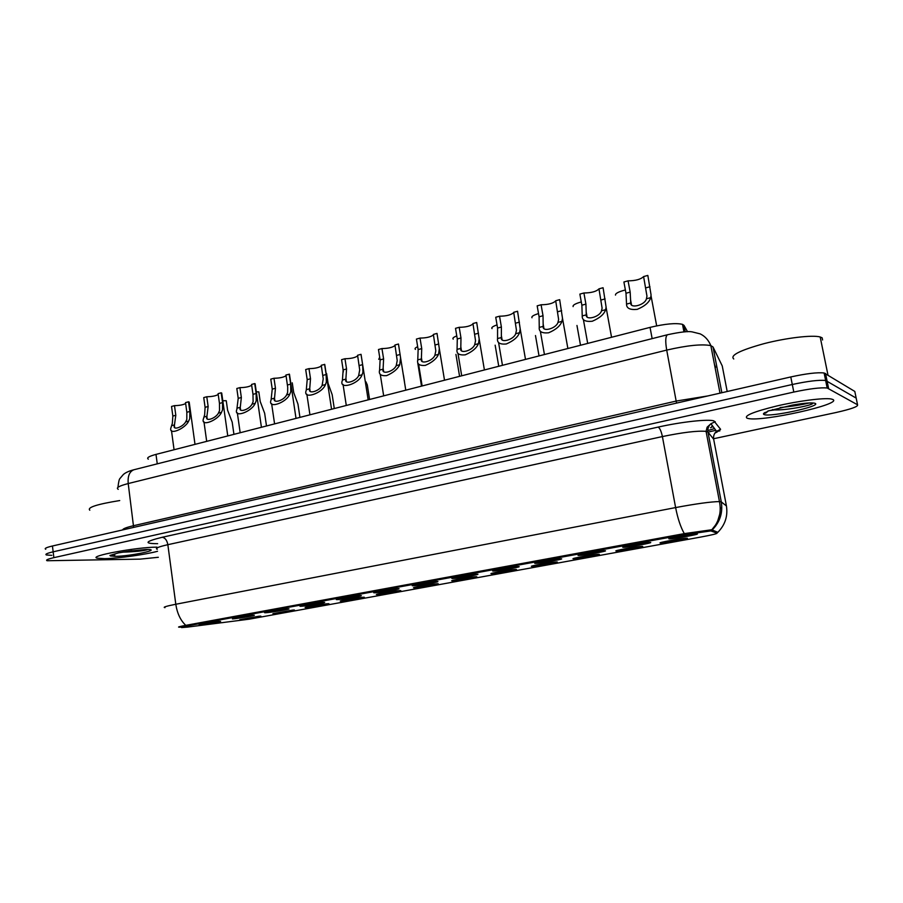<?xml version="1.0" encoding="UTF-8"?>
<svg xmlns="http://www.w3.org/2000/svg" width="903" height="903" viewBox="0 0 903 903"><rect width="100%" height="100%" fill="white"/><g stroke="black" fill="none" stroke-linecap="round" stroke-linejoin="round"><path stroke-width="1.35" d="M292.504 610.101L293.768 610.01C298.362 609.818 279.637 613.092 272.92 613.668L292.504 610.101M327.112 603.791L328.207 603.723C333.015 603.509 313.612 606.918 307.009 607.459L305.428 607.527C302.313 607.493 321.062 604.254 327.112 603.791M362.679 597.301L363.604 597.244C368.627 597.018 348.502 600.585 342.023 601.071L340.6 601.138C337.327 601.105 356.753 597.73 362.679 597.301M399.239 590.641L399.984 590.596C405.244 590.348 384.351 594.072 377.996 594.513L376.743 594.558C373.3 594.535 393.46 591.014 399.239 590.641M436.838 583.789L437.402 583.756C442.899 583.496 421.17 587.379 414.996 587.763L413.901 587.808C410.267 587.785 431.216 584.106 436.838 583.789M475.509 576.735L475.892 576.712C481.649 576.43 459.029 580.505 453.035 580.832L452.098 580.855C448.283 580.843 470.079 577.006 475.509 576.735M515.297 569.477L515.523 569.466C521.528 569.172 497.959 573.428 492.18 573.698L491.401 573.71C487.394 573.71 510.093 569.68 515.297 569.477M556.271 562.005L556.327 562.005C562.592 561.689 538.007 566.147 532.465 566.35L531.844 566.362C527.634 566.362 551.304 562.14 556.271 562.005M598.475 554.318C604.558 554.047 579.139 558.675 573.947 558.788L573.473 558.788C569.116 558.81 593.35 554.442 598.362 554.318L598.475 554.318M641.954 546.383C647.643 546.202 621.456 550.965 616.681 550.999L616.354 550.999C611.85 551.022 636.513 546.541 641.683 546.394L641.954 546.383M686.788 538.211C692.037 538.12 665.048 543.03 660.725 542.963L660.533 542.963C655.883 543.008 681.02 538.391 686.359 538.222L686.788 538.211M258.8 616.241L260.245 616.139C264.624 615.959 246.53 619.108 239.735 619.718L258.8 616.241M252.129 615.338L253.608 615.236C258.314 615.045 239.577 618.318 232.443 618.939L252.129 615.338M286.951 608.961L288.238 608.87C293.17 608.667 273.756 612.076 266.712 612.663L264.906 612.753C261.746 612.708 280.494 609.469 286.951 608.961M322.743 602.403L323.85 602.335C329.019 602.109 308.871 605.665 301.941 606.206L300.304 606.285C296.974 606.24 316.411 602.877 322.743 602.403M359.563 595.653L360.478 595.608C365.896 595.359 344.969 599.084 338.173 599.569L336.706 599.637C333.184 599.603 353.366 596.082 359.563 595.653M397.455 588.722L398.167 588.677C403.844 588.417 382.082 592.312 375.434 592.752L374.147 592.797C370.433 592.763 391.405 589.095 397.455 588.722M436.454 581.577L436.973 581.543C442.921 581.261 420.267 585.336 413.788 585.731L412.671 585.765C408.766 585.742 430.584 581.893 436.454 581.577M476.603 574.218L476.942 574.206C483.161 573.902 459.548 578.168 453.272 578.496L452.324 578.518C448.215 578.507 470.948 574.466 476.603 574.218M517.983 566.644L518.13 566.632C524.632 566.305 499.98 570.798 493.93 571.046L493.162 571.057C488.839 571.057 512.554 566.824 517.983 566.644M560.628 558.833C567.276 558.505 541.597 563.201 535.84 563.37L535.231 563.382C530.693 563.382 555.334 558.957 560.582 558.833L560.628 558.833M604.604 550.774C610.846 550.537 584.365 555.379 579.037 555.458L578.597 555.458C573.902 555.48 598.949 550.932 604.378 550.785L604.604 550.774M649.968 542.466C655.781 542.319 628.465 547.308 623.589 547.297L623.307 547.297C618.453 547.331 643.963 542.647 649.573 542.477L649.968 542.466M696.789 533.887C702.139 533.842 673.954 538.989 669.563 538.877L669.428 538.877C664.416 538.933 690.445 534.091 696.236 533.899L696.789 533.887M218.244 621.535L219.914 621.422C224.395 621.241 206.29 624.391 199.089 625.045L218.244 621.535M187.44 627.111L181.593 627.585L189.02 625.587L681.381 535.152L710.864 530.919L717.027 533.176C717.038 533.752 711.372 535.095 700.028 537.195L249.262 619.165L187.44 627.111M708.641 430.291L714.533 428.598M148.329 459.175C146.331 457.911 148.882 456.32 155.993 454.39L650.047 327.383C665.116 323.816 675.941 322.811 682.521 324.358L684.011 325.385L687.555 331.728M104.646 558.652C117.988 558.449 145.259 554.634 157.528 551.281C145.259 554.634 117.988 558.449 104.646 558.652L97.276 558.201L104.646 558.652M747.12 418.224L748.316 418.518C762.538 421.961 843.086 404.092 832.848 399.487L831.02 398.957C823.75 397.67 798.602 400.909 776.84 405.978C753.441 411.757 743.53 415.843 747.12 418.224L748.316 418.518C762.538 421.961 843.086 404.092 832.848 399.487L831.02 398.957C823.75 397.67 798.602 400.909 776.84 405.978C753.441 411.757 743.53 415.843 747.12 418.224M181.492 626.851L188.919 624.842L681.212 534.26L710.706 530.038L716.869 532.33L717.027 533.176M716.959 532.838L717.829 532.318L711.632 529.768L684.293 533.617L185.792 625.35C179.234 626.592 177.146 627.19 179.528 627.179L181.514 627.043M856.349 398.923L856.179 398.11L825.635 380.479C819.032 379.802 807.925 381.134 792.292 384.497L53.153 551.823C46.99 553.268 44.755 554.318 46.448 554.984L51.81 555.345M584.817 557.388L595.483 555.447M627.483 549.622L638.466 547.613M671.437 541.608L682.77 539.554M156.953 547.139C136.33 547.139 87.456 556.248 97.276 558.201C87.456 556.248 136.33 547.139 156.953 547.139M713.596 438.734L835.839 412.558C851.111 409.115 858.358 406.531 857.557 404.792L827.171 387.997C820.579 387.376 809.46 388.73 793.805 392.06L53.864 557.659C47.701 559.081 45.455 560.108 47.137 560.74L140.089 559.138L158.33 557.286M684.497 539.17L668.988 541.992M640.103 547.252L625.057 549.995M597.03 555.097L582.424 557.761M857.557 404.792L854.802 391.439L824.112 372.984C817.497 372.228 806.39 373.56 790.78 376.946L52.442 545.999C46.29 547.455 44.066 548.539 45.748 549.238M856.179 398.11L825.635 380.479C819.032 379.802 807.925 381.134 792.292 384.497L53.153 551.823C46.99 553.268 44.755 554.318 46.448 554.984M716.102 431.657L719.905 430.833M185.646 403.517C183.241 404.837 179.516 405.537 174.493 405.639L175.803 415.267L174.392 425.46C172.36 430.81 182.733 427.175 185.657 421.915L186.819 419.466L186.842 412.276L185.521 402.614L188.513 401.79L189.325 403.122M188.513 401.79L189.844 411.452L189.732 418.676L188.659 421.114C185.329 428.722 167.856 436.239 171.051 427.446L172.338 423.338L172.845 416.069L171.536 406.452L174.493 405.639M232.918 427.187L232.195 422.152L227.601 410.233L226.258 400.729L222.804 400.729M218.221 394.509C215.794 395.909 211.979 396.665 206.787 396.756L208.141 406.497L206.889 416.622C204.733 422.119 215.467 418.642 218.402 413.168L219.519 410.696L219.474 403.427L218.097 393.64L221.179 392.794L221.867 394.148M221.179 392.794L222.556 402.591L222.522 409.894L221.483 412.344C218.187 420.267 200.127 427.604 203.514 418.541L204.654 414.68L205.094 407.321L203.739 397.591L206.787 396.756M251.677 385.254C249.239 386.755 245.323 387.545 239.938 387.635L241.349 397.501L240.254 407.524C237.963 413.179 249.093 409.883 252.039 404.183L253.111 401.688L252.987 394.34L251.553 384.441L254.714 383.572L255.301 384.938M254.714 383.572L256.159 393.482L256.192 400.864L255.199 403.336C251.948 411.61 233.256 418.699 236.846 409.386L238.211 398.347L236.812 388.493L239.938 387.635M286.048 375.738C283.598 377.33 279.58 378.176 273.993 378.267L275.46 388.256L274.523 398.178C272.096 403.968 283.644 400.898 286.59 394.95L287.628 392.433L287.707 387.24L285.935 374.982L289.457 374.226L296.015 418.394M289.186 374.09L290.676 384.125L290.789 391.586L289.852 394.069C286.646 402.715 267.265 409.533 271.081 399.961L272.243 389.125L270.776 379.147L273.993 378.267M321.366 365.952C318.906 367.656 314.786 368.548 308.984 368.638L310.508 378.752L309.718 388.764C307.415 394.6 319.29 391.45 322.111 385.457L323.218 378.876L321.265 365.264L324.741 364.417L331.57 409.251M324.595 364.338L326.152 374.519L326.355 382.048L325.464 384.554C322.315 393.595 302.212 400.085 306.264 390.288L307.201 379.644L305.688 369.541L308.984 368.638M265.426 418.563L264.647 413.247L260.211 401.508L258.822 391.891L256.294 391.846M298.791 409.702L297.956 404.081L293.701 392.557L292.256 382.827M333.072 400.593L332.169 394.667L328.082 383.357L326.581 373.503M119.715 500.555C96.914 504.258 86.948 507.475 89.803 510.206M131.815 550.751L118.451 552.896L109.918 555.447L110.392 555.887C110.211 556.214 115.844 556.293 114.625 554.521M122.526 552.173C135.484 551.733 143.916 550.864 147.844 549.555M822.588 339.979L822.148 337.824L820.184 336.977C812.474 334.776 786.355 337.857 763.938 343.671C739.862 350.364 729.805 355.466 733.755 358.976M772.528 409.567L773.352 409.849C786.818 410.752 815.759 404.476 812.294 403.257L812.226 403.223C810.093 402.659 803.512 403.28 792.473 405.075L767.877 411.068L764.909 413.303M768.916 410.707L774.582 409.917M808.998 403.02C801.04 404.95 791.423 406.452 780.158 407.535M358.638 375.693L359.699 369.948L357.588 355.263L361.019 354.326L362.634 364.631L362.927 372.239L362.08 374.768C359.01 384.226 338.117 390.356 342.418 380.321L343.151 369.903L341.571 359.676L344.957 358.739L346.549 368.988L345.883 379.102C343.75 384.96 355.963 381.732 358.638 375.693L362.08 374.768M357.678 355.884C355.218 357.701 350.974 358.66 344.957 358.739M396.214 365.647L397.218 360.59L394.95 344.991L398.471 344.02L400.56 357.656L399.758 364.699C397.647 369.124 393.256 372.77 386.574 375.648C380.829 376.066 378.504 374.214 379.599 370.095L380.107 359.891L378.47 349.517L381.958 348.558L383.606 358.942L383.086 369.158C381.134 375.05 393.697 371.72 396.214 365.647L399.758 364.699M395.029 345.522C392.568 347.463 388.211 348.479 381.958 348.558M434.885 355.319L435.81 350.861L433.384 334.415L437.018 333.41L439.321 348.682L438.531 354.337C436.533 358.796 432.131 362.475 425.302 365.399C419.331 365.862 416.825 364.022 417.773 359.891L418.134 349.585L416.43 339.076L420.019 338.083L421.735 348.603L421.374 358.931C419.602 364.846 432.537 361.414 434.885 355.319L438.531 354.337M433.463 334.844C431.002 336.921 426.521 338.004 420.019 338.083M343.354 371.923L342.801 367.656M368.277 391.213L367.307 384.971L365.907 381.777M378.741 359.349L379.689 357.238M404.465 381.563L403.46 375.14M415.448 349.382C414.477 348.682 415.222 347.79 417.671 346.696M474.696 344.675L475.542 340.758L472.958 323.522L476.705 322.495L479.188 339.043L478.443 343.671C476.581 348.152 472.156 351.877 465.169 354.856C458.972 355.364 456.275 353.536 457.076 349.382L457.279 338.975L455.507 328.331L459.198 327.304L460.981 337.97L460.79 348.389C459.209 354.337 472.529 350.815 474.696 344.675L478.443 343.671M473.014 323.861C470.565 326.073 465.959 327.225 459.198 327.304M515.692 333.726L516.46 330.295L513.705 312.314L517.566 311.253L520.218 328.918L519.564 332.688C517.825 337.191 513.389 340.962 506.244 343.998C499.81 344.551 496.91 342.745 497.553 338.569L497.576 328.049L495.736 317.258L499.54 316.208L501.391 327.021L501.368 337.553C500.002 343.524 513.728 339.889 515.692 333.726L519.564 332.688M513.751 312.528C511.324 314.887 506.583 316.118 499.54 316.208M557.952 322.427L558.63 319.47L555.695 300.755L559.668 299.661L562.501 318.33L561.937 321.366C560.334 325.893 555.876 329.708 548.572 332.812C541.879 333.41 538.775 331.615 539.249 327.428L539.091 316.795L537.172 305.857L541.089 304.774L543.019 315.734L543.188 326.378C542.037 332.372 556.192 328.624 557.952 322.427L561.937 321.366M555.717 300.857C553.302 303.363 548.437 304.672 541.089 304.774M601.511 310.79L602.098 308.115L598.971 288.847C596.499 291.511 591.488 292.888 583.914 292.99L579.873 294.107L581.871 305.203L582.232 315.937C581.938 320.147 585.268 321.919 592.221 321.265C599.694 318.093 604.163 314.244 605.62 309.695L601.511 310.79C599.964 317.021 585.37 320.881 586.284 314.854L582.232 315.937M583.914 292.99L585.923 304.108L586.284 314.854M603.17 288.271L606.094 307.054L605.62 309.695M603.069 287.73L598.971 288.847M646.435 298.78L646.954 296.094L643.602 276.578C640.78 279.354 635.61 280.777 628.07 280.844L623.905 281.996L625.993 293.249L626.547 304.097C626.445 308.307 630.012 310.068 637.236 309.357C644.9 306.128 649.381 302.223 650.679 297.651L646.435 298.78C645.126 305.045 630.068 309.029 630.734 302.979L626.547 304.097M628.07 280.844L630.17 292.109L630.734 302.979M647.891 275.765L651.074 294.988L650.679 297.651M647.823 275.415L643.602 276.578M453.204 339.144C452.245 338.275 453.441 337.203 456.771 335.939M492.033 328.602C491.153 327.575 492.824 326.333 497.045 324.899M531.991 317.754C531.246 316.547 533.425 315.147 538.527 313.578M573.123 306.591C572.581 305.18 575.301 303.622 581.284 301.929M615.496 295.1C615.214 293.464 618.51 291.748 625.373 289.953M681.381 535.152L681.212 534.26M712.038 531.009L711.869 530.129M715.673 526.02L715.492 525.083M189.02 625.587L188.919 624.842M157.257 463.849L155.993 454.39M685.242 331.83L684.011 325.385M652.147 338.625L650.047 327.383M157.641 543.685C143.498 543.64 145.011 541.507 162.19 537.285L658.129 427.096C659.833 428.033 661.256 431.194 662.396 436.567L167.845 544.69C158.206 546.879 154.673 548.403 157.269 549.284M658.129 427.096C681.302 421.859 708.471 418.902 713.923 420.922L720.594 429.32L716.948 431.126C718.495 431.115 717.806 431.781 714.905 433.113M712.286 529.847C720.007 522.002 723.01 512.678 721.283 501.876L707.963 432.074L706.067 431.352C697.421 430.607 682.871 432.345 662.396 436.567L675.613 507.576C696.303 503.716 710.921 501.718 719.454 501.571L721.283 501.876L726.43 505.951M684.293 533.617C680.648 527.205 677.747 518.525 675.613 507.576L175.803 604.254C177.202 613.419 180.532 620.451 185.792 625.35M720.82 508.062L720.233 508.22M717.829 532.318C725.177 524.846 728.032 515.974 726.384 505.691L713.663 439.219L707.963 432.074C707.455 428.801 708.449 426.024 710.943 423.733L715.221 421.667M165.001 607.651C162.461 607.324 166.062 606.184 175.803 604.254L167.845 544.69C166.976 540.208 165.08 537.736 162.19 537.285M717.806 520.647L719.702 514.326M793.805 392.06L790.78 376.946M828.593 388.414L825.534 373.447M53.864 557.659L52.442 545.999M713.754 439.671L713.663 439.219C713.189 436.104 714.138 433.451 716.519 431.273L710.943 423.733L707.139 427.175L706.067 431.352L719.454 501.571C721.204 510.06 719.894 517.882 715.515 525.049L711.812 529.768M712.602 425.979L711.778 426.442L712.501 425.844M727.197 391.507L722.242 365.918L713.009 346.966L710.842 345.612C701.891 343.896 687.183 345.386 666.707 350.093L128.215 483.556C118.959 485.961 115.64 487.891 118.259 489.324M133.644 527.408L128.215 483.556C127.594 476.118 129.479 471.524 133.881 469.763L134.175 469.684M122.673 529.914C122.729 528.797 126.409 527.375 133.7 525.67L676.302 401.045L707.805 395.943M713.009 346.966L721.847 392.726M709.34 431.792L715.797 430.313M117.966 487.338C118.541 481.976 119.23 478.996 120.031 478.409L123.339 474.515C125.54 472.574 129.05 470.994 133.881 469.763L667.543 334.731C665.477 336.04 665.206 341.165 666.707 350.093L676.539 403.099M720.007 393.155L710.842 345.612C708.528 340.092 704.972 336.176 700.175 333.873L692.082 331.864C688.233 331.096 680.049 332.044 667.543 334.731L667.689 334.686M715.255 368.48L714.713 365.681M715.56 367.307L714.454 364.361M188.659 421.114L185.657 421.915M174.539 424.884L171.57 425.685M175.803 415.267L172.845 416.069M189.844 411.452L186.842 412.276M221.483 412.344L218.402 413.168M206.979 416.215L203.931 417.039M208.141 406.497L205.094 407.321M222.556 402.591L219.474 403.427M255.199 403.336L252.039 404.183M240.3 407.321L237.162 408.156M241.349 397.501L238.211 398.347M256.159 393.482L252.987 394.34M289.852 394.069L286.59 394.95M274.884 400.65L274.523 398.178L271.318 399.024M275.46 388.256L272.243 389.125M290.676 384.125L287.414 385.017M325.464 384.554L322.111 385.457M309.718 388.764L306.41 389.644M310.508 378.752L307.201 379.644M326.152 374.519L322.8 375.422M110.392 555.887L115.099 556.361C130.833 556.225 163.33 549.182 146.5 549.498L123.226 552.06M765.394 412.321C763.362 413.348 762.922 414.082 764.051 414.533C769.83 417.457 822.08 406.136 815.138 403.359C812.226 402.422 804.675 402.998 792.473 405.075M345.883 379.102L342.485 380.005M346.549 368.988L343.151 369.903M362.634 364.631L359.191 365.557M383.086 369.158L379.599 370.095M383.606 358.942L380.107 359.891M400.153 354.461L396.609 355.421M421.374 358.931L417.773 359.891M421.735 348.603L418.134 349.585M438.768 343.987L435.122 344.98M460.79 348.389L457.076 349.382M460.981 337.97L457.279 338.975M478.511 333.218L474.764 334.234M501.368 337.553L497.553 338.569M501.391 327.021L497.576 328.049M519.451 322.123L515.59 323.172M543.188 326.378L539.249 327.428M543.019 315.734L539.091 316.795M561.632 310.688L557.648 311.772M585.923 304.108L581.871 305.203M605.112 298.904L601.003 300.022M630.17 292.109L625.993 293.249M649.957 286.748L645.724 287.899M553.212 559.679L554.487 560.639M710.864 530.919L710.706 530.038M683.955 331.92L682.521 324.358M682.905 535.727L684.474 536.856M638.331 543.945L639.821 545.028M595.122 551.925L596.511 552.952M827.171 387.997L824.112 372.984M710.514 427.717L713.065 426.611M174.674 427.525L174.392 425.46M189.19 402.072L195.003 444.355M171.468 430.55L174.065 449.739M232.195 422.152L233.933 434.354M207.193 418.811L206.889 416.622M221.709 393.042L227.77 435.935M203.965 421.825L206.685 441.353M240.582 409.86L240.254 407.524M255.12 383.764L261.43 427.288M237.342 412.874L240.175 432.751M271.622 403.664L274.58 423.902M310.135 391.18L309.74 388.572M306.851 394.182L309.943 414.816M264.647 413.247L266.498 425.979M297.956 404.081L299.943 417.389M332.169 394.667L334.279 408.551M145.496 549.532L128.632 551.214M820.184 336.977L827.949 374.926M768.318 410.921L765.857 413.021M346.368 381.438L345.951 378.673M361.031 354.337L368.153 399.848M343.05 384.441L346.289 405.47M383.64 371.415L383.165 368.469M400.56 357.656L405.774 390.175M380.276 374.406L383.673 395.864M421.972 361.098L421.464 357.949M439.321 348.682L444.513 380.219M418.574 364.067L422.13 385.976M367.307 384.971L369.575 399.487M417.762 363.006L421.509 386.134M461.422 350.466L460.869 347.102M479.188 339.043L484.403 369.959M457.979 353.423L461.704 375.795M502.045 339.517L501.425 335.905M520.218 328.918L525.501 359.394M498.558 342.451L502.463 365.32M543.888 328.218L543.211 324.346M562.501 318.33L567.874 348.513M540.333 331.13L544.441 354.529M587.006 316.569L586.25 312.393M583.372 319.448L587.695 343.411M606.082 307.313L611.557 337.282M651.04 295.857L656.673 325.859M631.445 304.548L630.61 300.033M455.936 354.382L459.582 376.348M495.149 345.183L498.749 366.279M535.479 335.532L539.035 355.917M576.961 325.475L580.516 345.262"/></g></svg>
